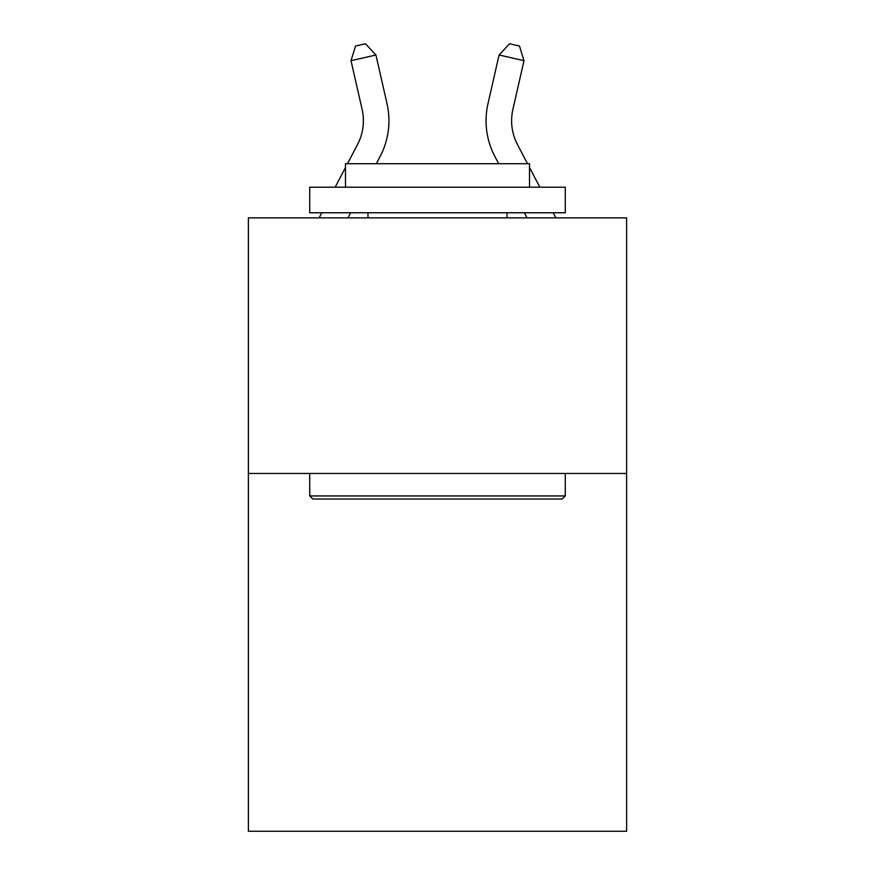 <?xml version="1.0" encoding="UTF-8"?>
<svg xmlns="http://www.w3.org/2000/svg" width="875" height="875" viewBox="0 0 875 875"><rect width="100%" height="100%" fill="white"/><g stroke="black" fill="none" stroke-linecap="round" stroke-linejoin="round"><path stroke-width="1.31" d="M626.62 473.452L626.62 831.25L248.38 831.25L248.38 217.875L626.62 217.875L626.62 473.452L248.38 473.452M347.484 163.702L357.547 144.484A51.111 51.111 0 0 0 362.108 109.408L351.006 60.681L355.523 46.025L365.488 43.75L375.922 55.005L387.023 103.731A76.672 76.672 0 0 1 380.188 156.341L376.337 163.702M527.516 163.702L517.453 144.484A51.111 51.111 0 0 1 512.892 109.408L523.994 60.681L499.078 55.005L487.977 103.731A76.672 76.672 0 0 0 494.812 156.341L498.663 163.702M375.922 55.005L387.023 103.731L375.922 55.005L387.023 103.731L375.922 55.005L387.023 103.731L375.922 55.005L387.023 103.731L375.922 55.005L387.023 103.731L375.922 55.005L387.023 103.731L375.922 55.005L387.023 103.731L375.922 55.005L387.023 103.731L375.922 55.005L387.023 103.731L375.922 55.005L387.023 103.731L375.922 55.005L387.023 103.731L375.922 55.005L387.023 103.731L375.922 55.005L387.023 103.731L375.922 55.005L387.023 103.731L375.922 55.005L387.023 103.731L375.922 55.005L387.023 103.731L375.922 55.005L387.023 103.731L375.922 55.005L387.023 103.731L375.922 55.005L387.023 103.731L375.922 55.005L387.023 103.731L375.922 55.005L387.023 103.731L375.922 55.005L351.006 60.681M517.453 144.484A51.111 51.111 0 0 1 512.892 109.408A51.111 51.111 0 0 0 517.453 144.484A51.111 51.111 0 0 1 512.892 109.408A51.111 51.111 0 0 0 517.453 144.484A51.111 51.111 0 0 1 512.892 109.408A51.111 51.111 0 0 0 517.453 144.484A51.111 51.111 0 0 1 512.892 109.408A51.111 51.111 0 0 0 517.453 144.484A51.111 51.111 0 0 1 512.892 109.408A51.111 51.111 0 0 0 517.453 144.484A51.111 51.111 0 0 1 512.892 109.408A51.111 51.111 0 0 0 517.453 144.484A51.111 51.111 0 0 1 512.892 109.408A51.111 51.111 0 0 0 517.453 144.484A51.111 51.111 0 0 1 512.892 109.408A51.111 51.111 0 0 0 517.453 144.484A51.111 51.111 0 0 1 512.892 109.408A51.111 51.111 0 0 0 517.453 144.484A51.111 51.111 0 0 1 512.892 109.408A51.111 51.111 0 0 0 517.453 144.484A51.111 51.111 0 0 1 512.892 109.408A51.111 51.111 0 0 0 517.453 144.484A51.111 51.111 0 0 1 512.892 109.408A51.111 51.111 0 0 0 517.453 144.484A51.111 51.111 0 0 1 512.892 109.408A51.111 51.111 0 0 0 517.453 144.484A51.111 51.111 0 0 1 512.892 109.408A51.111 51.111 0 0 0 517.453 144.484A51.111 51.111 0 0 1 512.892 109.408A51.111 51.111 0 0 0 517.453 144.484A51.111 51.111 0 0 1 512.892 109.408A51.111 51.111 0 0 0 517.453 144.484A51.111 51.111 0 0 1 512.892 109.408A51.111 51.111 0 0 0 517.453 144.484A51.111 51.111 0 0 1 512.892 109.408A51.111 51.111 0 0 0 517.453 144.484A51.111 51.111 0 0 1 512.892 109.408A51.111 51.111 0 0 0 517.453 144.484A51.111 51.111 0 0 1 512.892 109.408A51.111 51.111 0 0 0 517.453 144.484A51.111 51.111 0 0 1 512.892 109.408A51.111 51.111 0 0 0 517.453 144.484M499.078 55.005L487.977 103.731L499.078 55.005L487.977 103.731L499.078 55.005L487.977 103.731L499.078 55.005L487.977 103.731L499.078 55.005L487.977 103.731L499.078 55.005L487.977 103.731L499.078 55.005L487.977 103.731L499.078 55.005L487.977 103.731L499.078 55.005L487.977 103.731L499.078 55.005L487.977 103.731L499.078 55.005L487.977 103.731L499.078 55.005L487.977 103.731L499.078 55.005L487.977 103.731L499.078 55.005L487.977 103.731L499.078 55.005L487.977 103.731L499.078 55.005L487.977 103.731L499.078 55.005L487.977 103.731L499.078 55.005L487.977 103.731L499.078 55.005L487.977 103.731L499.078 55.005L487.977 103.731L499.078 55.005L487.977 103.731L499.078 55.005L509.512 43.75L519.477 46.025L523.994 60.681M312.78 499.012L309.717 495.939L565.283 495.939L562.22 499.012L312.78 499.012M565.283 187.206L565.283 212.767L309.717 212.767L309.717 187.206L565.283 187.206M345.494 187.206L345.494 163.702L529.506 163.702L529.506 187.206M565.283 473.452L565.283 495.939M309.717 473.452L309.717 495.939M507.019 212.767L507.019 217.875M367.981 212.767L367.981 217.875M357.547 144.484A51.111 51.111 0 0 0 362.108 109.408A51.111 51.111 0 0 1 357.547 144.484A51.111 51.111 0 0 0 362.108 109.408A51.111 51.111 0 0 1 357.547 144.484A51.111 51.111 0 0 0 362.108 109.408A51.111 51.111 0 0 1 357.547 144.484M350.623 212.767L347.955 217.875M319.102 217.875L321.781 212.767M335.169 187.206L345.494 167.486M524.377 212.767L527.045 217.875M555.898 217.875L553.219 212.767M539.831 187.206L529.506 167.486"/></g></svg>
